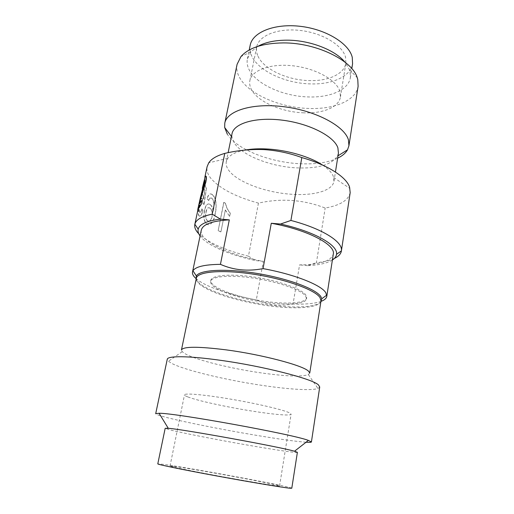 <?xml version="1.0" encoding="UTF-8"?>
<svg xmlns="http://www.w3.org/2000/svg" width="514" height="514" viewBox="0 0 514 514"><rect width="100%" height="100%" fill="white"/><g stroke="black" fill="none" stroke-linecap="round" stroke-linejoin="round"><path stroke-width="0.39" stroke-dasharray="2.57 1.93" d="M337.627 158.203C327.726 162.687 314.915 164.512 299.187 163.677C269.529 162.193 236.723 149.336 227.336 134.25M237.102 64.295C236.286 68.433 236.993 72.635 239.222 76.907C247.889 93.921 279.719 107.683 308.811 108.454C334.023 109.501 356.016 100.693 358.11 86.288M257.887 46.337L250.935 51.856L247.388 58.898C246.707 62.355 247.247 65.882 249.001 69.461C256.036 84.264 283.426 96.407 308.509 96.94C330.027 97.731 348.569 89.956 350.381 77.614L350.04 71.388L349.539 69.775L344.971 62.162M338.43 153.095L337.377 156.217C331.241 164.93 317.479 168.804 296.083 167.853C270.37 166.523 241.888 155.401 234.095 142.706L231.91 137.052L232.02 133.756M322.606 165.103C328.279 168.894 331.864 172.659 333.348 176.411L333.971 181.281C332.597 190.803 313.726 195.911 291.457 194.253C265.507 192.621 236.62 181.892 228.531 170.025C226.52 167.153 225.768 164.377 226.282 161.711L227.831 158.286C230.632 154.502 236.311 151.771 244.876 150.101M250.202 45.181C249.502 48.74 250.016 52.357 251.738 56.026C258.638 71.202 285.823 83.519 310.79 83.91C332.205 84.592 350.702 76.483 352.572 63.781M257.951 56.11C263.759 69.371 287.654 80.3 309.601 80.608C328.279 81.173 344.251 74.074 345.883 63.119L345.569 57.298C342.677 45.271 322.516 32.909 300.092 30.429C277.669 27.846 258.722 35.646 256.698 46.909C256.113 49.922 256.531 52.993 257.951 56.11M303.928 112.836C281.723 112.219 257.398 101.688 251.295 89.23C249.81 86.294 249.335 83.429 249.881 80.627C251.738 70.142 270.801 63.126 293.565 65.869C316.322 68.523 336.927 80.377 340.005 91.64L340.409 97.075C338.899 107.272 322.824 113.645 303.928 112.836M320.845 301.891C316.367 307.051 296.572 308.252 273.634 305.567C243.925 302.251 210.117 292.427 199.445 283.323L196.136 279.231M201.289 230.163C198.796 240.976 229.662 255.387 263.329 261.356L256.319 299.893C261.883 302.425 267.788 304.082 274.039 304.853C280.316 305.522 286.645 305.258 293.044 304.057L299.578 264.883C319.747 264.736 330.984 261.157 333.29 254.154M321.314 301.268C315.069 303.536 305.644 304.468 293.044 304.057M305.618 296L306.543 298.801C305.869 303.768 289.767 305.329 270.107 303.022C247.009 300.478 220.718 292.749 213.027 285.848C211.17 284.223 210.367 282.732 210.618 281.37C211.363 276.236 230.471 274.56 254.565 278.254C278.639 281.89 301.358 290.005 305.618 296M270.28 302.039C289.935 304.333 306.036 302.752 306.71 297.76L305.791 294.94C301.538 288.913 278.832 280.785 254.764 277.149C230.683 273.467 211.582 275.17 210.83 280.329C210.579 281.704 211.376 283.201 213.226 284.827C220.911 291.766 247.189 299.501 270.28 302.039M309.704 372.836L308.413 374.622C301.564 376.91 285.996 376.364 261.697 372.971C231.628 368.731 196.971 360.275 185.503 353.992L182.194 351.685L181.448 349.963M320.999 300.902C320.1 307.481 298.775 309.402 273.326 306.389C243.88 303.093 210.38 293.372 199.824 284.396C197.164 282.173 196.001 280.124 196.342 278.247M306.042 442.246C295.421 441.43 278.055 438.988 253.948 434.928C218.27 428.914 176.707 420.536 161.582 416.109C157.631 414.959 155.671 414.143 155.703 413.654M319.727 386.991L317.967 388.475C311.645 390.826 288.772 389.361 262.532 385.449C227.387 380.296 186.833 370.767 172.563 363.828L168.38 361.291L167.256 359.286M297.388 452.32C297.368 453.187 275.652 449.975 249.059 445.349C218.321 440.023 182.386 433.032 169.89 429.858L165.18 428.297M291.791 488.229C291.997 487.632 270.197 483.134 243.34 478.104C212.301 472.27 175.788 465.973 162.809 464.27L157.792 463.872M187.816 396.924C197.26 400.657 226.648 407.056 251.918 411.052C273.519 414.515 290.93 416.044 291.091 414.194L289.806 413.012C284.589 410.14 258.786 403.959 231.949 399.352C205.086 394.726 184.532 392.895 184.487 394.823C184.417 395.33 185.522 396.031 187.816 396.924M173.828 466.346C184.038 467.656 214.415 472.886 240.192 477.737C262.243 481.862 279.77 485.492 279.565 485.968L278.048 485.948C272.304 485.428 245.422 480.943 217.852 475.861C190.244 470.779 169.575 466.5 170.031 466.057L173.828 466.346M350.182 192.615C348.383 200.306 340.05 205.446 325.182 208.035C303.543 199.657 281.299 198.018 258.446 203.114C235.541 196.836 219.6 188.484 210.631 178.062C207.572 174.111 206.403 170.295 207.123 166.62M197.774 210.502L198.031 209.294M197.877 210.522L200.833 196.676L204.701 183.389C205.157 180.922 205.182 179.791 204.784 179.996M202.574 187.963L204.032 181.114L205.266 176.893L205.889 176.154M199.316 203.454L198.976 204.945L202.098 200.293M201.963 208.857C201.115 211.974 200.338 213.053 199.625 212.096C199.104 210.168 199.323 207.11 200.28 202.934C201.064 199.002 201.764 197.594 202.381 198.719L202.979 203.441L204.129 204.559L206.403 188.458L204.219 182.772L203.416 186.543L204.88 190.912L203.628 199.066L202.914 194.89C202.111 193.624 201.173 195.757 200.1 201.289L198.719 209.147C198.295 212.288 198.359 214.422 198.905 215.539C200.145 217.261 201.507 215.649 202.985 210.701L201.764 208.838C200.916 211.954 200.139 213.027 199.426 212.07L199.625 212.096M208.723 200.473L209.924 198.089L211.697 197.954L213.323 200.229C214.229 203.807 214.216 207.425 213.278 211.074C212.777 207.977 211.794 205.786 210.31 204.501L210.097 204.347C207.598 203.049 205.78 205.073 204.649 210.419C203.358 216.555 204.007 221.065 206.609 223.95C210.367 226.995 214.254 220.641 215.186 214.055C216.24 209.686 216.42 205.324 215.732 200.968C215.038 198.012 213.94 195.93 212.449 194.716L212.012 194.376C209.988 193.11 208.421 194.51 207.309 198.577L208.723 200.473L209.924 198.089M220.911 231.891L225.338 209.943L229.674 216.458L230.33 213.169C227.908 210.399 226.333 207.11 225.607 203.3L223.898 202.394L218.18 230.568L220.911 231.891L225.338 209.943M258.446 203.114L248.455 256.171C224.83 250.151 208.26 242.685 198.757 233.774M334.389 258.413C329.917 260.502 323.929 261.928 316.425 262.686L325.182 208.035M263.329 261.356L255.651 260.604C229.919 255.085 206.795 245.262 200.068 235.977M248.455 256.171L255.651 260.604M332.385 260.02C327.193 263.239 318.911 265.115 307.539 265.661L316.425 262.686M307.539 265.661L299.578 264.883M195.918 278.479L196.374 278.871C205.619 286.754 230.471 295.197 256.319 299.893M225.203 209.969L229.674 216.458M229.552 216.484L230.33 213.169M230.208 213.194C227.786 210.438 226.205 207.148 225.466 203.326L225.607 203.3M225.466 203.326L223.898 202.394M223.757 202.413L218.18 230.568M220.776 231.91L218.039 230.587M209.738 198.083L211.884 198.089M211.71 198.089L213.323 200.229M213.149 200.229C214.062 203.833 214.049 207.45 213.111 211.081L213.278 211.074M213.111 211.081C212.61 207.984 211.62 205.786 210.136 204.501L210.31 204.501M210.136 204.501L209.924 204.341C207.412 203.043 205.594 205.06 204.463 210.406L204.649 210.419M204.463 210.406C203.165 216.542 203.82 221.052 206.429 223.95L206.609 223.95M206.429 223.95C210.2 227.002 214.1 220.654 215.025 214.068L215.186 214.055M215.025 214.068C216.079 209.699 216.259 205.337 215.572 200.974L215.732 200.968M215.572 200.974C214.871 198.018 213.773 195.93 212.276 194.716L212.449 194.716M212.276 194.716L211.832 194.376C209.802 193.097 208.234 194.498 207.123 198.565L207.309 198.577M207.123 198.565L208.543 200.466M207.27 220.712C205.536 218.829 205.086 215.931 205.934 212.006C206.705 208.337 207.984 207.033 209.77 208.08L209.956 208.215C211.852 209.982 212.533 212.745 211.993 216.51C210.991 220.377 209.416 221.778 207.27 220.712L207.45 220.718C205.716 218.835 205.272 215.931 206.12 212.012L205.934 212.006M206.12 212.012C206.885 208.343 208.164 207.033 209.95 208.086L209.956 208.215M210.13 208.221C212.025 209.982 212.7 212.745 212.16 216.503L211.993 216.51M212.16 216.503C211.158 220.377 209.59 221.785 207.45 220.718M199.426 212.07C198.899 210.142 199.111 207.084 200.068 202.901L200.28 202.934M200.068 202.901C200.852 198.976 201.552 197.575 202.175 198.693L202.439 198.822M202.233 198.796L202.979 203.441M202.779 203.422L204.129 204.559M203.929 204.546L206.403 188.458M206.21 188.439L204.219 182.772M204.013 182.733L203.416 186.543M204.88 190.912L203.21 186.505M204.681 190.887L203.628 199.066M203.428 199.04L202.979 195.024M202.773 194.992L202.709 194.857C201.906 193.585 200.961 195.718 199.888 201.25L200.1 201.289M199.888 201.25L198.719 209.147M198.507 209.108C198.089 212.25 198.153 214.383 198.7 215.514L198.905 215.539M198.7 215.514C199.946 217.242 201.308 215.629 202.786 210.682L202.985 210.701M202.786 210.682L201.764 208.838M197.665 210.483L198.455 207.688M198.243 207.65L199.522 201.263M202.265 188.786L203.827 181.044M349.539 69.775L357.211 77.672M337.377 156.217L338 155.819M333.971 181.281L335.436 172.036M350.381 77.614L351.807 68.638M306.543 298.801L306.71 297.76M309.717 373.273L309.769 372.933M250.935 51.856L240.976 56.546M231.91 137.052L231.467 136.461M247.388 58.898L249.213 49.999M226.282 161.711L228.132 152.684M227.831 158.286L208.748 162.835M333.727 177.536L349.989 188.503M249.881 80.627L256.698 46.909M340.409 97.075L345.883 63.119M199.728 201.334L201.102 194.864M204.032 181.114L204.835 177.33M210.618 281.37L210.83 280.329M308.413 374.622L317.967 388.475M182.194 351.685L168.38 361.291M279.565 485.968L291.091 414.194M170.031 466.057L184.487 394.823"/><path stroke-width="0.77" d="M227.336 134.25L224.669 127.491L224.779 123.174C226.957 110.664 252.939 102.607 284.64 106.809C316.335 110.895 344.624 126.264 348.428 139.834L348.935 145.732L347.515 149.818C345.614 153.153 342.318 155.948 337.627 158.203M348.935 145.732L358.11 86.288L357.77 79.541L357.211 77.672C352.289 60.395 316.508 42.713 283.4 42.906C262.911 43.182 248.77 47.731 240.976 56.546L237.102 64.295L224.779 123.174M344.971 62.162C335.109 49.967 309.807 40.118 287.082 40.169C275.067 40.188 265.34 42.244 257.887 46.337M228.132 152.684L232.02 133.756C233.831 123.276 255.972 116.704 282.906 120.244C309.833 123.681 334.241 136.441 337.891 147.846L338.43 153.095L335.436 172.036M351.807 68.638L352.572 63.781L352.263 57.388C349.192 43.619 326.133 29.24 300.234 26.317C274.335 23.271 252.528 32.286 250.202 45.181L249.213 49.999M244.876 150.101C251.16 148.944 258.369 148.565 266.49 148.964C286.896 149.915 310.058 156.674 322.606 165.103M204.835 177.33L207.123 166.62L208.748 162.835C211.415 158.852 216.754 155.703 224.772 153.397C237.68 150.377 250.691 149.105 263.804 149.587C276.879 150.422 289.549 153.082 301.821 157.567C327.688 164.904 346.269 176.964 349.565 187.057L350.182 192.615L341.38 251.018C340.859 253.98 338.533 256.447 334.389 258.413M196.136 279.231L196.367 275.941C199.663 269.799 225.768 268.257 256.942 273.416C288.103 278.517 316.033 289.009 320.839 296.584L321.79 298.73L320.845 301.891M326.795 296.353L333.29 254.154C335.886 244.78 307.713 229.784 271.276 223.275L263.046 268.623C294.522 274.296 321.443 285.084 325.831 292.794L326.795 296.353C326.435 298.351 324.61 299.99 321.314 301.268M309.769 372.933L320.999 300.902L320.023 297.58C315.127 289.883 285.739 279.141 253.993 274.277C222.221 269.349 197.273 271.604 196.342 278.247L181.448 349.963C183.241 346.41 198.205 346.385 226.321 349.886C262.134 354.602 303.042 365.473 308.503 371.179L309.704 372.836M168.271 428.297C182.611 429.196 280.779 447.039 294.496 451.241L297.388 452.32L291.791 488.229L290.179 488.229C283.728 487.696 250.922 482.248 216.741 475.951C182.528 469.655 157.168 464.399 157.792 463.872L165.18 428.297L168.271 428.297L159.07 413.269L155.703 413.654L167.256 359.286C167.461 355.739 188.42 355.778 220.018 360.25C263.264 366.154 312.66 378.902 318.462 384.935L319.727 386.991L311.413 441.956C311.291 442.381 309.499 442.477 306.042 442.246M159.07 413.269C174.998 412.89 293.642 434.452 308.4 440.408L311.413 441.956M271.276 223.275L280.522 224.033C314.478 231.493 338.347 245.313 336.522 254.302C336.252 256.486 334.871 258.394 332.385 260.02M301.821 157.567L290.905 220.448L280.522 224.033M200.068 235.977C198.308 233.581 197.691 231.306 198.205 229.167C199.58 224.117 206.988 220.776 220.435 219.131L212.218 214.165L224.772 153.397M220.435 219.131L229.302 219.851C212.07 220.885 202.734 224.322 201.289 230.163L192.525 271.951C192.146 273.949 193.283 276.127 195.918 278.479M263.046 268.623C247.735 271.578 233.529 270.158 220.442 264.344L229.302 219.851M198.757 233.774C195.571 230.465 194.253 227.336 194.819 224.38L198.031 209.294L201.257 204.264L201.893 200.229L201.257 204.264M204.784 179.996L201.102 194.864M205.889 176.154C206.583 176.225 206.57 178.21 205.851 182.11L199.316 203.454M194.819 224.38L194.851 224.252C195.943 219.671 201.732 216.31 212.218 214.165M290.905 220.448C322.779 228.775 343.179 242.023 341.392 250.883L341.38 251.018M220.442 264.344C204.604 264.549 195.442 266.708 192.962 270.807L192.525 271.951M197.774 210.502L197.819 209.243L201.051 204.206M197.819 209.243L200.621 196.624L204.495 183.331C204.996 180.42 204.957 179.373 204.379 180.202L204.521 180.382M204.309 180.324L202.612 187.796M202.407 187.745L202.394 188.811M202.368 187.912L205.247 176.514C206.307 175.28 206.435 177.124 205.645 182.046L205.851 182.11M205.645 182.046L201.032 197.299M200.82 197.247L198.764 204.893L201.893 200.229M338 155.819L347.515 149.818M321.79 298.73L326.788 295.126M231.467 136.461L224.669 127.491M196.367 275.941L192.962 270.807M198.205 229.167L194.851 224.252M336.522 254.302L341.392 250.883M294.496 451.241L308.4 440.408"/></g></svg>
